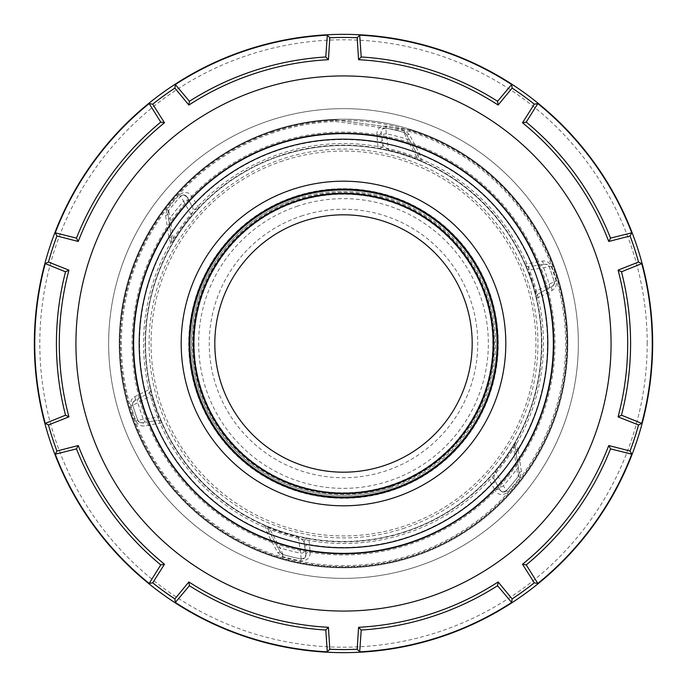 <?xml version="1.0" encoding="UTF-8"?>
<svg xmlns="http://www.w3.org/2000/svg" width="687" height="687" viewBox="0 0 687 687"><rect width="100%" height="100%" fill="white"/><g stroke="black" fill="none" stroke-linecap="round" stroke-linejoin="round"><path stroke-width="0.52" stroke-dasharray="3.44 2.58" d="M133.244 343.5A210.256 210.256 0 0 0 343.5 553.756A210.256 210.256 0 0 0 553.756 343.5A210.256 210.256 0 0 0 343.5 133.244A210.256 210.256 0 0 0 133.244 343.5M647.206 343.5A303.706 303.706 0 0 0 343.5 39.794A303.706 303.706 0 0 0 39.794 343.5A303.706 303.706 0 0 0 343.5 647.206A303.706 303.706 0 0 0 647.206 343.5M567.814 343.5A224.314 224.314 0 0 1 343.5 567.814A224.314 224.314 0 0 1 119.186 343.5A224.314 224.314 0 0 0 343.5 567.814A224.314 224.314 0 0 0 567.814 343.5A224.314 224.314 0 0 0 343.5 119.186A224.314 224.314 0 0 0 119.186 343.5A224.314 224.314 0 0 1 343.5 119.186A224.314 224.314 0 0 1 567.814 343.5M215.958 326.351A128.684 128.684 0 0 0 326.351 471.042A128.684 128.684 0 0 0 471.042 360.649A128.684 128.684 0 0 0 360.649 215.958A128.684 128.684 0 0 0 215.958 326.351M551.489 371.461A209.861 209.861 0 0 1 315.539 551.489A209.861 209.861 0 0 1 135.511 315.539A209.861 209.861 0 0 1 371.461 135.511A209.861 209.861 0 0 1 551.489 371.461A209.861 209.861 0 0 0 371.461 135.511A209.861 209.861 0 0 0 135.511 315.539M565.221 373.307A223.722 223.722 0 0 1 313.693 565.221A223.722 223.722 0 0 1 121.779 313.693A223.722 223.722 0 0 0 313.693 565.221A223.722 223.722 0 0 0 565.221 373.307A223.722 223.722 0 0 0 410.062 129.912L335.703 119.916A223.722 223.722 0 0 0 121.779 313.693A223.722 223.722 0 0 1 335.703 119.916L410.062 129.912A223.722 223.722 0 0 1 565.221 373.307A223.722 223.722 0 0 0 410.062 129.912L409.967 130.367M335.685 120.38L335.703 119.916A223.722 223.722 0 0 0 121.779 313.693M410.062 129.912L409.718 131.466A222.133 222.133 0 0 1 560.369 391.581A222.133 222.133 0 0 1 313.907 563.658A222.133 222.133 0 0 1 121.633 332.602A222.133 222.133 0 0 1 335.625 121.505L335.703 119.916M305.354 539.475A3.959 3.959 0 0 1 308.807 538.419L310.138 551.953C310.361 557.835 307.269 560.815 300.846 560.893A221.54 221.54 0 0 1 282.451 556.461L277.72 552.631L266.96 532.511L264.787 525.16L269.467 527.118L269.124 527.977L280.073 547.891L283.001 554.564A219.565 219.565 0 0 0 301.224 558.952A3.959 3.959 0 0 0 304.719 557.93A3.959 3.959 0 0 1 301.224 558.952L298.433 536.281L308.807 538.419A3.959 3.959 0 0 0 304.195 542.893C303.852 540.97 301.868 539.072 298.218 537.182A198.904 198.904 0 0 1 269.124 527.977L266.702 526.912A3.959 3.959 0 0 0 264.787 525.16A3.959 3.959 0 0 1 266.702 526.912L280.605 552.64L283.001 554.564A219.565 219.565 0 0 0 301.224 558.952L304.719 557.93L305.904 554.486L304.195 542.893A3.959 3.959 0 0 1 308.807 538.419A197.985 197.985 0 0 0 405.983 531.36A197.985 197.985 0 0 1 155.64 405.983A197.985 197.985 0 0 1 281.017 155.64A197.985 197.985 0 0 0 198.981 208.187A3.959 3.959 0 0 1 192.6 207.362L187.027 197.049L184.022 195.005L180.612 196.276A219.565 219.565 0 0 0 168.641 210.711L167.877 213.683L172.154 242.614L173.45 240.313L174.24 240.793L171.673 245.165A3.959 3.959 0 0 0 172.154 242.614L167.877 213.683L168.641 210.711L170.299 217.805L173.45 240.313A198.904 198.904 0 0 1 191.244 215.512C193.038 211.819 193.494 209.106 192.6 207.362L189.372 201.377L192.6 207.362A3.959 3.959 0 0 0 198.981 208.187L191.948 216.104L183.618 201.248A3.959 2.954 151.6 0 1 189.372 201.377L187.027 197.049A3.959 1.906 151.6 0 0 191.931 196.551L198.981 208.187A3.959 3.959 0 0 1 195.58 209.406M541.837 291.975L552.279 286.333L554.048 284.375L554.194 281.73A219.565 219.565 0 0 0 549.222 266.779L547.522 264.753L544.928 264.246L529.127 266.573L528.329 269.991A198.904 198.904 0 0 1 535.534 291.674L549.145 284.263A3.959 3.006 -118.4 0 1 548.106 288.583L541.837 291.975A3.959 1.932 61.6 0 0 541.794 295.925L536.255 298.313L536.169 297.076A3.959 3.959 0 0 0 536.255 298.313L534.641 291.915A197.985 197.985 0 0 0 531.36 281.017A197.985 197.985 0 0 1 405.983 531.36A197.985 197.985 0 0 0 488.019 478.813A3.959 3.959 0 0 1 494.4 479.638L499.973 489.951L502.978 491.995L506.388 490.724A219.565 219.565 0 0 0 518.359 476.289L519.123 473.317L514.846 444.386L513.55 446.687L512.76 446.207L515.327 441.835A3.959 3.959 0 0 0 514.846 444.386L519.123 473.317L518.359 476.289L516.701 469.195L513.55 446.687A198.904 198.904 0 0 1 495.756 471.488C493.97 475.181 493.515 477.894 494.4 479.638L497.628 485.623L494.4 479.638A3.959 3.959 0 0 0 488.019 478.813L495.052 470.896L503.382 485.752A3.959 2.954 -28.4 0 1 497.628 485.623L499.973 489.951A3.959 1.906 -28.4 0 0 495.069 490.449L491.463 483.828A3.959 1.906 -28.4 0 1 496.383 483.304M161.411 421.715L162.072 422.754A3.959 3.959 0 0 0 157.873 420.427A3.959 3.959 0 0 1 162.072 422.754L144.476 425.914C140.672 426.378 137.821 424.712 135.923 420.916A221.54 221.54 0 0 1 130.908 405.819C130.152 401.646 131.432 398.606 134.755 396.7L150.745 388.687L152.359 395.085L132.806 405.27A219.565 219.565 0 0 0 137.778 420.221A3.959 3.959 0 0 0 142.072 422.754C139.444 422.617 138.018 421.775 137.778 420.221L139.478 422.247L142.072 422.754L157.873 420.427L158.671 417.009A198.904 198.904 0 0 1 151.466 395.326L148.77 393.076A3.959 3.959 0 0 0 150.745 388.687A3.959 3.959 0 0 1 148.77 393.076L134.721 400.667L132.952 402.625L132.806 405.27A219.565 219.565 0 0 0 137.778 420.221L159.539 416.666L162.072 422.754A197.985 197.985 0 0 0 264.787 525.16L265.749 525.753M514.915 442.892L515.327 441.835A197.985 197.985 0 0 0 536.255 298.313A3.959 3.959 0 0 1 536.495 295.788A3.959 3.959 0 0 0 536.169 297.076M533.026 265.998L540.24 264.933A3.959 3.006 81.6 0 1 543.657 267.775A214 214 0 0 1 549.145 284.263L554.194 281.73A219.565 219.565 0 0 0 549.222 266.779L527.461 270.334L524.928 264.246A3.959 3.959 0 0 0 529.127 266.573A3.959 3.959 0 0 1 524.928 264.246A197.985 197.985 0 0 0 422.213 161.84L421.251 161.247A3.959 3.959 0 0 0 422.213 161.84L417.533 159.882A197.985 197.985 0 0 0 388.567 150.719L378.193 148.581L376.862 135.047C376.639 129.165 379.731 126.185 386.154 126.107A221.54 221.54 0 0 1 404.549 130.539L409.28 134.369L420.04 154.489L422.213 161.84A3.959 3.959 0 0 1 421.105 161.119A3.959 3.959 0 0 0 421.251 161.247M386.154 126.107L385.776 128.048A219.565 219.565 0 0 1 403.999 132.436A3.959 3.959 0 0 1 406.395 134.36L409.512 140.122A3.959 2.533 151.6 0 0 406.927 139.109L403.999 132.436A219.565 219.565 0 0 0 385.776 128.048A3.959 3.959 0 0 0 381.096 132.514L382.805 144.107A3.959 3.959 0 0 1 381.646 147.525A3.959 3.959 0 0 0 382.805 144.107L381.817 137.374A3.959 2.954 -8.4 0 1 386.334 133.828L388.567 150.719A197.985 197.985 0 0 1 417.533 159.882L417.876 159.023L406.927 139.109A214 214 0 0 0 386.334 133.828L385.776 128.048A3.959 3.959 0 0 0 381.096 132.514L382.805 144.107C383.123 146.022 385.115 147.92 388.782 149.818A198.904 198.904 0 0 1 417.876 159.023L420.298 160.088A3.959 3.959 0 0 0 421.105 161.119A3.959 3.959 0 0 1 420.298 160.088L406.395 134.36L403.999 132.436A219.565 219.565 0 0 0 385.776 128.048L382.281 129.07L381.096 132.514A3.959 1.906 171.6 0 1 376.862 135.047M379.739 148.547L378.193 148.581A3.959 3.959 0 0 0 381.646 147.525A3.959 3.959 0 0 1 378.193 148.581A197.985 197.985 0 0 0 281.017 155.64A197.985 197.985 0 0 1 531.36 281.017A197.985 197.985 0 0 0 527.461 270.334A197.985 197.985 0 0 1 531.36 281.017A197.985 197.985 0 0 0 281.017 155.64A197.985 197.985 0 0 0 159.539 416.666A197.985 197.985 0 0 1 152.359 395.085A197.985 197.985 0 0 0 155.64 405.983M172.085 244.108L171.673 245.165A197.985 197.985 0 0 0 150.745 388.687L150.831 389.924M525.589 265.285L524.928 264.246L542.524 261.086C546.328 260.613 549.179 262.279 551.077 266.084A221.54 221.54 0 0 1 556.092 281.181C556.848 285.354 555.568 288.394 552.245 290.3L541.794 295.925A203.919 203.919 0 0 1 517.998 449.023L521.433 471.583L519.93 477.482A221.54 221.54 0 0 1 507.856 492.047C502.678 495.834 498.41 495.301 495.069 490.449M201.849 390.611A149.277 149.277 0 0 0 390.611 485.151A149.277 149.277 0 0 0 485.151 296.389A149.277 149.277 0 0 0 296.389 201.849A149.277 149.277 0 0 0 201.849 390.611M153.759 406.601A199.96 199.96 0 0 1 280.399 153.759A199.96 199.96 0 0 1 533.241 280.399A199.96 199.96 0 0 1 406.601 533.241A199.96 199.96 0 0 1 153.759 406.601M296.037 200.776A150.41 150.41 0 0 0 200.776 390.963A150.41 150.41 0 0 0 390.963 486.224A150.41 150.41 0 0 1 200.776 390.963A150.41 150.41 0 0 1 296.037 200.776A150.41 150.41 0 0 1 486.224 296.037A150.41 150.41 0 0 1 390.963 486.224A150.41 150.41 0 0 0 486.224 296.037A150.41 150.41 0 0 0 296.037 200.776A150.41 150.41 0 0 1 486.224 296.037A150.41 150.41 0 0 1 390.963 486.224A150.41 150.41 0 0 0 486.224 296.037A150.41 150.41 0 0 0 296.037 200.776M150.505 391.212A3.959 3.959 0 0 0 150.745 388.687A197.985 197.985 0 0 1 171.673 245.165A3.959 3.959 0 0 0 172.119 243.928A3.959 3.959 0 0 1 171.673 245.165L169.002 237.977L165.567 215.417L167.07 209.518A221.54 221.54 0 0 1 179.144 194.953C184.322 191.166 188.59 191.699 191.931 196.551M414.287 556.35A224.314 224.314 0 0 1 130.65 414.287A224.314 224.314 0 0 1 272.713 130.65A224.314 224.314 0 0 1 556.35 272.713A224.314 224.314 0 0 0 272.713 130.65A224.314 224.314 0 0 0 130.65 414.287A224.314 224.314 0 0 0 414.287 556.35A224.314 224.314 0 0 0 556.35 272.713A224.314 224.314 0 0 1 414.287 556.35M302.89 221.386A128.684 128.684 0 0 0 221.386 384.11A128.684 128.684 0 0 0 384.11 465.614A128.684 128.684 0 0 0 465.614 302.89A128.684 128.684 0 0 0 302.89 221.386M120.646 417.619A234.851 234.851 0 0 1 269.381 120.646A234.851 234.851 0 0 1 566.354 269.381A234.851 234.851 0 0 1 417.619 566.354A234.851 234.851 0 0 1 120.646 417.619A234.851 234.851 0 0 1 269.381 120.646A234.851 234.851 0 0 1 566.354 269.381A234.851 234.851 0 0 1 417.619 566.354A234.851 234.851 0 0 1 120.646 417.619M221.386 384.11A128.684 128.684 0 0 1 302.89 221.386A128.684 128.684 0 0 1 465.614 302.89A128.684 128.684 0 0 1 384.11 465.614A128.684 128.684 0 0 1 221.386 384.11M417.301 154.541A3.959 1.365 -28.4 0 0 420.04 154.489A203.919 203.919 0 0 1 530.793 262.846A3.959 1.932 -98.4 0 0 533.189 265.972M404.549 130.539L403.999 132.436A3.959 3.959 0 0 1 406.395 134.36A3.959 1.477 -28.4 0 0 409.28 134.369M382.195 139.976A3.959 1.906 171.6 0 1 377.944 142.51A203.919 203.919 0 0 0 195.537 203.172A3.959 1.906 151.6 0 1 190.617 203.695M409.512 140.122L415.154 150.573M536.495 295.788A3.959 3.959 0 0 1 538.23 293.924A3.959 3.959 0 0 0 536.255 298.313A197.985 197.985 0 0 1 515.327 441.835L517.998 449.023A3.959 1.365 171.6 0 0 515.774 450.629M551.077 266.084L549.222 266.779A3.959 3.959 0 0 0 547.522 264.753A3.959 3.959 0 0 1 549.222 266.779A219.565 219.565 0 0 1 554.194 281.73A3.959 3.959 0 0 1 552.279 286.333A3.959 1.932 61.6 0 0 552.245 290.3M540.24 264.933L544.928 264.246A3.959 3.959 0 0 1 547.522 264.753A3.959 3.959 0 0 0 544.928 264.246A3.959 1.932 -98.4 0 1 542.524 261.086M541.691 292.052L538.23 293.924C537.105 294.689 536.212 293.942 535.534 291.674L534.641 291.915A197.985 197.985 0 0 0 531.36 281.017M556.092 281.181L554.194 281.73A3.959 3.959 0 0 1 552.279 286.333L548.106 288.583M514.846 444.386A3.959 3.959 0 0 1 515.327 441.835A3.959 3.959 0 0 0 514.846 444.386L516.426 455.086M521.433 471.583A3.959 1.477 171.6 0 0 519.123 473.317A3.959 3.959 0 0 1 519.037 474.88A3.959 3.959 0 0 0 519.123 473.317M304.805 547.024A3.959 1.906 -8.4 0 1 309.056 544.49A203.919 203.919 0 0 0 491.463 483.828L488.019 478.813A3.959 3.959 0 0 1 491.42 477.594M495.052 470.896A197.985 197.985 0 0 0 512.76 446.207A197.985 197.985 0 0 1 495.052 470.896M519.93 477.482L518.359 476.289A219.565 219.565 0 0 1 506.388 490.724L503.382 485.752A214 214 0 0 0 516.701 469.195A3.959 2.533 171.6 0 0 518.161 466.834M269.699 532.459A3.959 1.365 151.6 0 0 266.96 532.511A203.919 203.919 0 0 1 156.207 424.154A3.959 1.932 81.6 0 0 153.811 421.028M300.846 560.893L301.224 558.952A219.565 219.565 0 0 1 283.001 554.564A3.959 3.959 0 0 1 280.605 552.64A3.959 1.477 151.6 0 0 277.72 552.631M282.451 556.461L283.001 554.564A3.959 3.959 0 0 1 280.605 552.64L277.488 546.878A3.959 2.533 -28.4 0 0 280.073 547.891A214 214 0 0 0 300.666 553.172A3.959 2.954 171.6 0 0 305.183 549.626L305.904 554.486A3.959 3.959 0 0 1 304.719 557.93A3.959 3.959 0 0 0 305.904 554.486A3.959 1.906 -8.4 0 1 310.138 551.953M269.467 527.118A197.985 197.985 0 0 0 298.433 536.281A197.985 197.985 0 0 1 269.467 527.118M277.488 546.878L271.846 536.427M145.163 395.025A3.959 1.932 -118.4 0 0 145.206 391.075A203.919 203.919 0 0 1 169.002 237.977A3.959 1.365 -8.4 0 0 171.226 236.371M172.154 242.614A3.959 3.959 0 0 1 172.119 243.928A3.959 3.959 0 0 0 172.154 242.614L170.574 231.914M165.567 215.417A3.959 1.477 -8.4 0 0 167.877 213.683A3.959 3.959 0 0 1 167.963 212.12A3.959 3.959 0 0 0 167.877 213.683M191.948 216.104A197.985 197.985 0 0 0 174.24 240.793A197.985 197.985 0 0 1 191.948 216.104M167.07 209.518L168.641 210.711A219.565 219.565 0 0 1 180.612 196.276L183.618 201.248A214 214 0 0 0 170.299 217.805A3.959 2.533 -8.4 0 0 168.839 220.166M135.923 420.916L137.778 420.221A219.565 219.565 0 0 1 132.806 405.27A3.959 3.959 0 0 1 134.721 400.667A3.959 1.932 -118.4 0 0 134.755 396.7M130.908 405.819L132.806 405.27A3.959 3.959 0 0 1 134.721 400.667L138.894 398.417A3.959 3.006 61.6 0 0 137.855 402.737A214 214 0 0 0 143.343 419.225A3.959 3.006 -98.4 0 0 146.76 422.067L142.072 422.754A3.959 1.932 81.6 0 1 144.476 425.914M138.894 398.417L145.309 394.948M518.359 476.289A3.959 3.959 0 0 0 519.037 474.88A3.959 3.959 0 0 1 518.359 476.289M502.978 491.995A3.959 3.959 0 0 1 499.973 489.951C502.403 492.459 504.541 492.716 506.388 490.724A3.959 3.959 0 0 1 502.978 491.995A3.959 3.959 0 0 0 506.388 490.724L507.856 492.047M304.195 542.893L305.183 549.626L304.195 542.893M153.974 421.002L146.76 422.067M168.641 210.711A3.959 3.959 0 0 0 167.963 212.12A3.959 3.959 0 0 1 168.641 210.711M184.022 195.005A3.959 3.959 0 0 1 187.027 197.049C184.597 194.541 182.459 194.284 180.612 196.276A3.959 3.959 0 0 1 184.022 195.005A3.959 3.959 0 0 0 180.612 196.276L179.144 194.953M315.324 553.061A211.441 211.441 0 0 0 553.061 371.676A211.441 211.441 0 0 0 371.676 133.939A211.441 211.441 0 0 0 133.939 315.324A211.441 211.441 0 0 0 315.324 553.061M335.625 121.505L409.718 131.466M137.778 420.221A3.959 3.959 0 0 0 142.072 422.754M160.363 420.882A3.959 3.959 0 0 1 162.072 422.754A197.985 197.985 0 0 0 264.787 525.16A3.959 3.959 0 0 1 265.895 525.881M526.637 266.118A3.959 3.959 0 0 1 524.928 264.246A197.985 197.985 0 0 0 422.213 161.84A3.959 3.959 0 0 1 421.105 161.119M381.646 147.525A3.959 3.959 0 0 1 378.193 148.581A197.985 197.985 0 0 0 281.017 155.64M282.769 160.895A192.437 192.437 0 0 0 160.895 404.231A192.437 192.437 0 0 0 404.231 526.105A192.437 192.437 0 0 0 526.105 282.769A192.437 192.437 0 0 0 282.769 160.895M294.775 197.006A154.386 154.386 0 0 0 197.006 392.225A154.386 154.386 0 0 0 392.225 489.994A154.386 154.386 0 0 0 489.994 294.775A154.386 154.386 0 0 0 294.775 197.006M394.724 497.508A162.304 162.304 0 0 1 189.492 394.724A162.304 162.304 0 0 1 292.276 189.492A162.304 162.304 0 0 1 497.508 292.276A162.304 162.304 0 0 1 394.724 497.508M391.109 486.654A150.865 150.865 0 0 1 200.346 391.109A150.865 150.865 0 0 1 295.891 200.346A150.865 150.865 0 0 1 486.654 295.891A150.865 150.865 0 0 1 391.109 486.654M294.646 196.594A154.824 154.824 0 0 0 196.594 392.354A154.824 154.824 0 0 0 392.354 490.406A154.824 154.824 0 0 0 490.406 294.646A154.824 154.824 0 0 0 294.646 196.594M531.738 280.897A198.371 198.371 0 0 0 280.897 155.262A198.371 198.371 0 0 0 155.262 406.103A198.371 198.371 0 0 0 406.103 531.738A198.371 198.371 0 0 0 531.738 280.897M404.858 527.985A194.421 194.421 0 0 1 159.015 404.858A194.421 194.421 0 0 1 282.142 159.015A194.421 194.421 0 0 1 527.985 282.142A194.421 194.421 0 0 1 404.858 527.985M489.238 295.032A153.587 153.587 0 0 1 391.968 489.238A153.587 153.587 0 0 1 197.762 391.968A153.587 153.587 0 0 1 295.032 197.762A153.587 153.587 0 0 1 489.238 295.032M295.53 199.264A151.999 151.999 0 0 0 199.264 391.47A151.999 151.999 0 0 0 391.47 487.736A151.99 151.99 0 0 1 199.273 391.47A151.99 151.99 0 0 1 295.53 199.273A151.99 151.99 0 0 1 487.727 295.53A151.99 151.99 0 0 1 391.47 487.727A151.999 151.999 0 0 0 487.736 295.53A151.999 151.999 0 0 0 295.53 199.264M273.082 131.775A223.129 223.129 0 0 0 131.775 413.918A223.129 223.129 0 0 0 413.918 555.225A223.129 223.129 0 0 0 555.225 273.082A223.129 223.129 0 0 0 273.082 131.775M297.789 206.048A144.845 144.845 0 0 0 206.048 389.211A144.845 144.845 0 0 0 389.211 480.952A144.845 144.845 0 0 0 480.952 297.789A144.845 144.845 0 0 0 297.789 206.048M301.138 216.113A134.248 134.248 0 0 1 470.887 301.138A134.248 134.248 0 0 1 385.862 470.887A134.248 134.248 0 0 1 216.113 385.862A134.248 134.248 0 0 1 301.138 216.113M405.983 531.36A197.985 197.985 0 0 0 488.019 478.813L489.281 477.92M403.999 132.436L406.395 134.36M554.194 281.73C554.976 282.992 554.332 284.521 552.279 286.333M283.001 554.564L280.605 552.64M307.261 538.453L308.789 538.419M198.955 208.204L197.719 209.08M132.806 405.27C132.024 404.008 132.668 402.479 134.721 400.667"/><path stroke-width="1.03" d="M133.244 343.5A210.256 210.256 0 0 0 343.5 553.756A210.256 210.256 0 0 0 553.756 343.5A210.256 210.256 0 0 0 343.5 133.244A210.256 210.256 0 0 0 133.244 343.5M75.931 343.5A267.569 267.569 0 0 1 343.5 75.931A267.569 267.569 0 0 1 500.771 559.965A267.569 267.569 0 0 1 75.931 343.5M618.068 416.863L621.477 415.197L641.752 423.39L638.524 424.952L618.068 416.863A284.203 284.203 0 0 0 618.068 270.137L638.524 262.048A306.058 306.058 0 0 0 630.056 235.993L608.759 241.463A284.203 284.203 0 0 0 522.506 122.758L534.297 104.192A306.058 306.058 0 0 0 512.133 88.091L498.127 105.042A284.203 284.203 0 0 0 358.571 59.7L357.197 37.751A306.058 306.058 0 0 0 329.803 37.751L328.429 59.7A284.203 284.203 0 0 0 188.873 105.042L174.867 88.091A306.058 306.058 0 0 0 152.703 104.192L164.494 122.758A284.203 284.203 0 0 0 78.241 241.463L56.944 235.993A306.058 306.058 0 0 0 48.476 262.048L68.932 270.137A284.203 284.203 0 0 0 68.932 416.863L48.476 424.952A306.058 306.058 0 0 0 56.944 451.007L55.252 454.176A308.764 308.764 0 0 0 149.173 583.435L152.703 582.808L164.494 564.242L160.758 564.894L149.173 583.435M68.932 270.137L65.523 271.803A287.072 287.072 0 0 0 65.523 415.197L68.932 416.863M621.477 415.197A287.072 287.072 0 0 0 621.477 271.803L618.068 270.137M65.523 271.803L45.248 263.61A308.764 308.764 0 0 0 45.248 423.39L48.476 424.952M641.752 423.39A308.764 308.764 0 0 0 641.752 263.61L621.477 271.803M45.248 263.61L48.476 262.048M164.494 122.758L160.758 122.106L149.173 103.565A308.764 308.764 0 0 0 55.252 232.824L56.944 235.993M149.173 103.565L152.703 104.192M328.429 59.7L325.784 56.978L327.313 35.166A308.764 308.764 0 0 0 175.357 84.535L174.867 88.091M327.313 35.166L329.803 37.751M498.127 105.042L497.586 101.281L511.643 84.535A308.764 308.764 0 0 0 359.687 35.166L357.197 37.751M511.643 84.535L512.133 88.091M608.759 241.463L610.528 238.114L631.748 232.824A308.764 308.764 0 0 0 537.827 103.565L534.297 104.192M631.748 232.824L630.056 235.993M641.752 263.61L638.524 262.048M34.35 343.5A309.15 309.15 0 0 1 343.5 34.35A309.15 309.15 0 0 1 652.65 343.5A309.15 309.15 0 0 1 343.5 652.65A309.15 309.15 0 0 1 34.35 343.5M638.524 424.952A306.058 306.058 0 0 1 630.056 451.007L608.759 445.537L610.528 448.886L631.748 454.176L630.056 451.007M537.827 583.435L534.297 582.808L522.506 564.242L526.242 564.894L537.827 583.435A308.764 308.764 0 0 0 631.748 454.176M534.297 582.808A306.058 306.058 0 0 1 512.133 598.909L498.127 581.958L497.586 585.719L511.643 602.465L512.133 598.909M498.127 581.958A284.203 284.203 0 0 1 358.571 627.3L361.216 630.022L359.687 651.834A308.764 308.764 0 0 0 511.643 602.465M359.687 651.834L357.197 649.249A306.058 306.058 0 0 1 329.803 649.249L328.429 627.3L325.784 630.022L327.313 651.834L329.803 649.249M175.357 602.465L174.867 598.909L188.873 581.958L189.414 585.719L175.357 602.465A308.764 308.764 0 0 0 327.313 651.834M174.867 598.909A306.058 306.058 0 0 1 152.703 582.808M359.687 35.166L361.216 56.978L358.571 59.7M537.827 103.565L526.242 122.106L522.506 122.758M55.252 454.176L76.472 448.886L78.241 445.537L56.944 451.007M45.248 423.39L65.523 415.197M55.252 232.824L76.472 238.114L78.241 241.463M175.357 84.535L189.414 101.281L188.873 105.042M361.216 630.022A287.072 287.072 0 0 0 497.586 585.719M526.242 564.894A287.072 287.072 0 0 0 610.528 448.886M610.528 238.114A287.072 287.072 0 0 0 526.242 122.106M497.586 101.281A287.072 287.072 0 0 0 361.216 56.978M325.784 56.978A287.072 287.072 0 0 0 189.414 101.281M160.758 122.106A287.072 287.072 0 0 0 76.472 238.114M189.414 585.719A287.072 287.072 0 0 0 325.784 630.022M522.506 564.242A284.203 284.203 0 0 0 608.759 445.537M188.873 581.958A284.203 284.203 0 0 0 328.429 627.3M78.241 445.537A284.203 284.203 0 0 0 164.494 564.242M76.472 448.886A287.072 287.072 0 0 0 160.758 564.894M358.571 627.3L357.197 649.249M471.042 360.649A128.684 128.684 0 0 1 326.351 471.042A128.684 128.684 0 0 1 215.958 326.351A128.684 128.684 0 0 1 360.649 215.958A128.684 128.684 0 0 1 471.042 360.649M315.539 551.489A209.861 209.861 0 0 0 551.489 371.461A209.861 209.861 0 0 0 371.461 135.511A209.861 209.861 0 0 0 135.511 315.539A209.861 209.861 0 0 0 315.539 551.489A209.861 209.861 0 0 1 135.511 315.539A209.861 209.861 0 0 1 371.461 135.511M465.614 302.89A128.684 128.684 0 0 1 384.11 465.614A128.684 128.684 0 0 1 221.386 384.11M363.44 195.202A149.637 149.637 0 0 1 491.798 363.44A149.637 149.637 0 0 1 323.56 491.798A149.637 149.637 0 0 1 195.202 323.56A149.637 149.637 0 0 1 363.44 195.202M495.722 363.964A153.596 153.596 0 0 0 363.964 191.278A153.596 153.596 0 0 0 191.278 323.036A153.596 153.596 0 0 0 323.036 495.722A153.596 153.596 0 0 0 495.722 363.964M496.512 364.067A154.386 154.386 0 0 1 322.933 496.512A154.386 154.386 0 0 1 190.488 322.933A154.386 154.386 0 0 1 364.067 190.488A154.386 154.386 0 0 1 496.512 364.067M321.877 504.361A162.304 162.304 0 0 0 504.361 365.123A162.304 162.304 0 0 0 365.123 182.639A162.304 162.304 0 0 0 182.639 321.877A162.304 162.304 0 0 0 321.877 504.361M370.722 141.007A204.314 204.314 0 0 1 545.993 370.722A204.314 204.314 0 0 1 316.278 545.993A204.314 204.314 0 0 1 141.007 316.278A204.314 204.314 0 0 1 370.722 141.007"/></g></svg>
